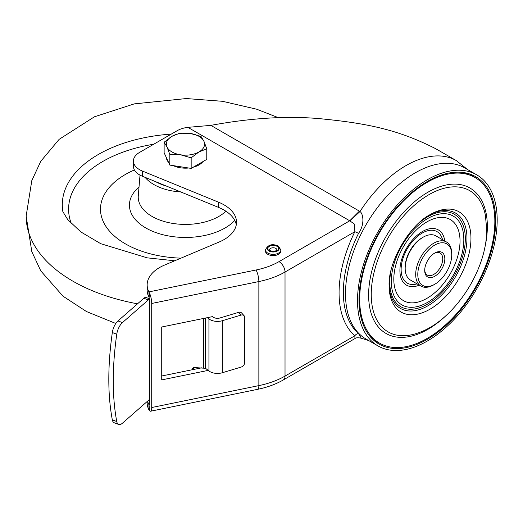 <?xml version="1.0" encoding="UTF-8"?>
<svg xmlns="http://www.w3.org/2000/svg" width="523" height="523" viewBox="0 0 523 523"><rect width="100%" height="100%" fill="white"/><g stroke="black" fill="none" stroke-linecap="round" stroke-linejoin="round"><path stroke-width="0.78" d="M434.763 253.034L434.763 253.034A14.232 8.218 120 0 0 424.702 270.463A14.232 8.218 120 0 0 434.763 276.275A14.232 8.218 120 0 0 444.831 258.846A14.232 8.218 120 0 0 434.763 253.034M434.227 253.367A12.742 7.355 -60 0 1 440.085 253.014A12.742 7.355 -60 0 1 442.726 258.846A12.742 7.355 -60 0 1 433.717 274.451A12.742 7.355 -60 0 1 427.343 275.085A12.742 7.355 -60 0 1 424.715 269.835M434.763 245.058A23.999 13.86 -60 0 1 451.735 254.858L451.735 253.642A25.49 14.716 -60 0 0 446.459 241.972A25.49 14.716 -60 0 0 433.717 243.234A25.49 14.716 -60 0 0 417.066 265.697A25.49 14.716 -60 0 0 420.969 286.12A25.49 14.716 -60 0 0 433.717 284.858L434.763 284.251A23.999 13.86 -60 0 1 434.763 284.251A23.999 13.86 -60 0 1 417.792 274.451A23.999 13.86 -60 0 1 434.763 245.058M472.008 176.009A95.578 55.183 120 0 0 399.487 205.225A95.578 55.183 120 0 0 359.687 299.346A95.578 55.183 120 0 0 376.612 341.231A95.578 55.183 120 0 0 451.186 319.501A95.578 55.183 120 0 0 494.85 221.307A95.578 55.183 120 0 0 472.008 176.009L466.627 173.623A94.944 54.817 120 0 0 464.078 172.623M369.722 336.054A94.944 54.817 120 0 0 371.86 337.76L376.612 341.231M446.459 241.972L435.947 235.906A25.49 14.716 120 0 0 423.199 237.167L422.153 237.775A23.999 13.86 120 0 0 405.181 267.168L405.181 268.384A25.49 14.716 120 0 0 410.457 280.053L420.969 286.12M422.153 237.775L423.199 237.167A25.49 14.716 120 0 0 405.181 268.384M451.735 254.858A23.999 13.86 -60 0 1 434.77 284.251L433.717 284.858M476.728 174.839L464.718 167.903A98.769 57.02 120 0 0 415.334 172.793A98.769 57.02 120 0 0 350.809 259.826A98.769 57.02 120 0 0 365.95 338.969L377.966 345.906A98.769 57.02 -60 0 1 362.825 266.763A98.769 57.02 -60 0 1 427.35 179.729A98.769 57.02 -60 0 1 476.728 174.839A98.769 57.02 -60 0 1 491.868 253.982A98.769 57.02 -60 0 1 427.35 341.016A98.769 57.02 -60 0 1 377.966 345.906M469.804 174.028A96.003 55.431 -60 0 1 474.453 177.219M378.887 342.742A96.003 55.431 -60 0 1 373.801 340.31M427.35 181.461A96.644 55.798 120 0 0 365.034 263.958A96.644 55.798 120 0 0 376.187 342.225A96.644 55.798 120 0 0 427.35 339.283A96.644 55.798 120 0 0 491.247 251.452A96.644 55.798 120 0 0 472.648 175.14A96.644 55.798 120 0 0 427.35 181.461M201.617 367.832L161.725 375.991M149.585 293.279A8.499 2.314 78.4 0 1 151.716 303.464L151.716 407.522A8.499 2.314 78.4 0 1 150.578 411.222A8.499 2.314 78.4 0 1 149.585 410.771L149.055 404.861A2.125 0.582 -101.6 0 0 149.303 404.979A2.125 0.582 -101.6 0 0 149.585 404.05L149.585 299.999A2.125 0.582 -101.6 0 0 149.055 297.45L149.585 293.279L148.931 291.893A42.481 24.529 180 0 1 147.153 284.872A42.481 24.529 180 0 1 164.549 265.076L219.13 242.025A42.481 24.529 -0 0 0 236.527 222.236A42.481 24.529 -0 0 0 218.601 202.218L142.38 171.047A21.24 12.264 180 0 1 133.417 161.038A21.24 12.264 180 0 1 139.634 152.37L177.186 130.691A21.24 12.264 180 0 1 187.888 127.351L210.841 125.37C253.4 117.525 291.664 115.491 325.633 119.27C372.951 124.082 401.612 131.548 435.038 148.375L438.764 150.467M208.206 370.389L161.725 379.894L161.725 326.999L212.783 316.559L212.783 316.99L212.547 316.611M212.783 316.99L213.188 317.095A5.308 3.066 0 0 0 219.902 317.984L238.501 312.394L240.953 315.114L222.353 320.704A10.617 6.132 180 0 1 208.932 318.925L207.324 317.677M222.353 320.704L222.353 372.729A10.617 6.132 0 0 1 208.932 370.951L205.519 368.303L194.504 367.564A2.125 1.726 168.6 0 0 192.15 369.722A2.125 1.726 168.6 0 0 192.163 369.768M149.454 298.757L146.139 297.495A6.374 2.863 110.8 0 0 143.871 298.254L117.995 320.919A10.617 4.772 110.8 0 0 112.321 332.53C107.646 365.734 107.646 394.839 112.321 419.851A10.617 4.772 110.8 0 0 114.223 422.761L118.656 424.447A10.617 4.772 -69.2 0 1 116.753 421.538C112.085 396.526 112.085 367.421 116.753 334.217A10.617 4.772 -69.2 0 1 122.434 322.606L148.303 299.941A6.374 2.863 -69.2 0 1 149.526 299.195M149.585 399.042A6.374 2.863 -69.2 0 1 148.303 400.526L122.434 423.199A10.617 4.772 -69.2 0 1 118.656 424.447M193.621 369.264A2.125 1.726 168.6 0 0 193.595 368.99A2.125 1.726 168.6 0 0 192.935 368.029M240.953 315.114A4.249 3.079 -42 0 1 244.11 315.742L241.659 313.022A4.249 3.079 138 0 0 238.501 312.394M244.11 315.742A4.249 3.079 -42 0 1 244.725 317.448L244.725 362.544A4.249 3.079 -42 0 1 240.953 367.139L222.353 372.729M368.8 340.617L361.282 338.224L358.523 333.582A98.435 56.83 -60 0 1 358.523 233.356C365.067 224.341 363.132 213.456 359.974 211.527L359.399 211.142L349.737 220.791L354.542 224.151L354.842 231.715L285.022 272.025A70.095 40.467 180 0 1 258.859 281.557L151.716 303.464M358.523 233.356A4.249 0.386 26.3 0 0 354.842 231.715A102.194 59.001 120 0 0 354.842 335.773L354.96 338.577L283.263 379.973C275.804 384.242 267.292 387.353 257.721 389.315A8.499 2.314 -101.6 0 0 258.859 385.614L258.859 281.557A8.499 2.314 -101.6 0 0 256.022 269.999L148.931 291.893L149.055 297.45M358.523 333.582A4.249 3.445 -49 0 0 354.842 335.773L285.022 376.083A8.499 4.903 60 0 1 283.263 379.973M438.477 150.304L456.376 160.633A100.893 58.249 -60 0 0 405.933 165.628A100.893 58.249 -60 0 0 359.974 211.527L349.926 220.883M147.153 284.872L147.153 290.075A42.481 24.529 -0 0 0 148.931 297.097M133.417 161.038L133.417 166.242A21.24 12.264 -0 0 0 142.38 176.244L218.601 207.422A42.481 24.529 180 0 1 236.285 224.831M210.841 125.37L359.399 211.142M151.716 407.522L258.859 385.614A70.095 40.467 0 0 0 285.022 376.083L285.022 272.025A8.499 4.903 60 0 0 279.014 261.624L349.737 220.791L187.888 127.351M149.055 404.861L148.931 404.619A42.481 24.529 180 0 1 147.597 401.148M147.153 401.533L147.153 402.802A42.481 24.529 0 0 0 148.931 409.823L149.585 410.771M148.931 409.823L148.931 404.619L149.558 404.488M265.462 249.916L265.462 251.125A7.701 4.446 180 0 0 267.717 254.27A7.701 4.446 0 0 0 276.111 255.237A7.701 4.446 0 0 0 280.864 251.125L280.864 249.916L278.256 245.993C272.097 243.424 267.828 244.731 265.462 249.916A7.701 4.446 0 0 0 267.717 253.054A7.701 4.446 0 0 0 276.111 254.021A7.701 4.446 0 0 0 280.864 249.916M180.788 191.954A44.645 25.777 180 0 1 161.378 188.032A44.645 25.777 180 0 1 145.106 177.362M134.411 169.949A84.961 49.051 0 0 0 139.641 250.471A84.961 49.051 0 0 0 180.971 258.14M202.917 161.614A19.116 11.035 180 0 1 193.216 167.216M188.653 168.014A19.116 11.035 180 0 1 173.257 165.634M168.524 162.261A19.116 11.035 180 0 1 166.987 159.986A19.116 11.035 180 0 1 166.353 157.58M206.775 148.82L206.775 159.391L191.163 168.399L169.844 165.105L164.13 152.794L164.13 142.223L166.987 146.983A19.116 11.035 180 0 1 171.936 136.32A19.116 11.035 180 0 1 190.398 133.463A19.116 11.035 180 0 1 203.918 141.269A19.116 11.035 180 0 1 198.969 151.932A19.116 11.035 180 0 1 180.5 154.788L191.163 157.828L198.969 151.932L206.775 148.82L203.918 141.269L201.061 136.51L190.398 133.463L179.735 133.208L171.936 136.32L164.13 142.223M166.987 146.983A19.116 11.035 0 0 0 180.5 154.788L169.844 154.533L166.987 146.983M169.844 165.105L169.844 154.533M191.163 168.399L191.163 157.828M447.191 314.513A83.948 48.469 -60 0 1 368.623 295.011A83.948 48.469 -60 0 1 427.984 192.196A83.948 48.469 -60 0 1 487.351 226.466A83.948 48.469 -60 0 1 484.154 250.484M485.337 214.94A81.555 47.09 120 0 0 422.924 198.505A81.555 47.09 120 0 0 371.245 294.573A81.555 47.09 -60 0 0 417.001 333.308C453.591 321.782 487.266 270.175 486.71 229.146L485.337 214.94M389.086 285.551A57.89 33.42 120 0 0 430.024 309.185A57.89 33.42 120 0 0 470.955 238.285A57.89 33.42 120 0 0 429.671 214.855C409.169 225.72 388.249 261.958 389.086 285.14A57.89 33.42 120 0 0 389.086 285.551M428.697 215.443A55.059 31.785 -60 0 1 466.967 238.292A55.059 31.785 -60 0 1 428.363 305.53A55.059 31.785 -60 0 1 389.112 284.002M417.733 224.053A53.411 30.837 -60 0 1 465.326 238.691A53.411 30.837 -60 0 1 427.559 304.105A53.411 30.837 -60 0 1 389.785 282.296A53.411 30.837 -60 0 1 391.086 270.208M463.823 239.554A51.287 29.615 120 0 0 427.559 218.614A51.287 29.615 120 0 0 391.289 281.433A51.287 29.615 120 0 0 427.559 302.372A51.287 29.615 120 0 0 463.823 239.554M393.806 279.243A46.828 27.039 120 0 0 426.918 298.358A46.828 27.039 120 0 0 460.031 241.005A46.828 27.039 120 0 0 426.918 221.889A46.828 27.039 120 0 0 393.806 279.243M419.289 285.153A31.883 18.41 -60 0 1 399.912 270.568A31.883 18.41 -60 0 1 420.871 232.5A31.883 18.41 -60 0 1 444.779 241.005M417.066 283.865A29.739 17.167 -60 0 1 401.121 269.508A29.739 17.167 -60 0 1 419.59 234.755A29.739 17.167 -60 0 1 442.55 239.717M205.519 318.043L205.519 368.303M148.303 299.941L143.871 298.254M117.995 320.919L122.434 322.606M116.753 334.217L112.321 332.53M116.753 421.538L112.321 419.851M192.928 369.611L192.654 368.264M203.565 318.442L203.565 367.904M208.932 370.951L208.932 318.925M279.014 261.624A61.596 35.564 180 0 1 256.022 269.999M218.601 207.422L218.601 202.218M142.38 171.047L142.38 176.244M268.92 250.975A6.001 3.465 0 0 0 277.406 250.975A6.001 3.465 0 0 0 277.406 246.078A6.001 3.465 0 0 0 268.92 246.078A6.001 3.465 0 0 0 268.92 250.975M269.443 249.916A3.72 2.144 180 0 1 270.535 248.399A3.72 2.144 180 0 1 274.582 247.928A3.72 2.144 180 0 1 276.876 249.916L276.144 250.654C272.372 252.694 267.966 249.347 269.443 249.916M276.994 250.739A5.413 3.125 180 0 1 269.332 250.739A5.413 3.125 180 0 1 269.332 246.313A5.413 3.125 180 0 1 276.994 246.313A5.413 3.125 180 0 1 276.994 250.739M62.904 211.808A123.153 71.102 180 0 1 81.732 166.399A123.153 71.102 180 0 1 171.263 134.11M278.524 117.74L256.623 109.196L222.523 101.305L186.286 98.553L134.208 103.894L94.434 116.792L59.158 139.327L40.787 161.28L31.805 180.605L26.15 216.097A159.299 91.97 0 0 0 137.529 303.811M153.736 144.224A116.858 67.467 0 0 0 71.324 223.654M155.749 181.716A42.618 24.607 0 0 0 162.47 184.789A42.618 24.607 0 0 0 166.471 186.103M234.768 220.451A56.02 32.348 180 0 1 155.239 232.349A56.02 32.348 180 0 1 139.02 187.012M140.014 175.127L138.281 195.837A47.22 27.261 0 0 0 159.986 220.111A47.22 27.261 0 0 0 225.91 211.214M193.693 369.454L193.595 368.99M456.376 160.633L467.569 169.544M354.96 338.577C355.941 337.642 358.052 337.525 361.282 338.224M257.721 389.315L150.578 411.222M62.832 211.599L67.755 219.627L80.902 231.977L100.73 243.692L147.225 257.846L174.715 260.787M115.805 323.482L86.452 311.525L63.048 296.221L40.787 270.907L31.818 251.635L26.15 216.097"/></g></svg>
